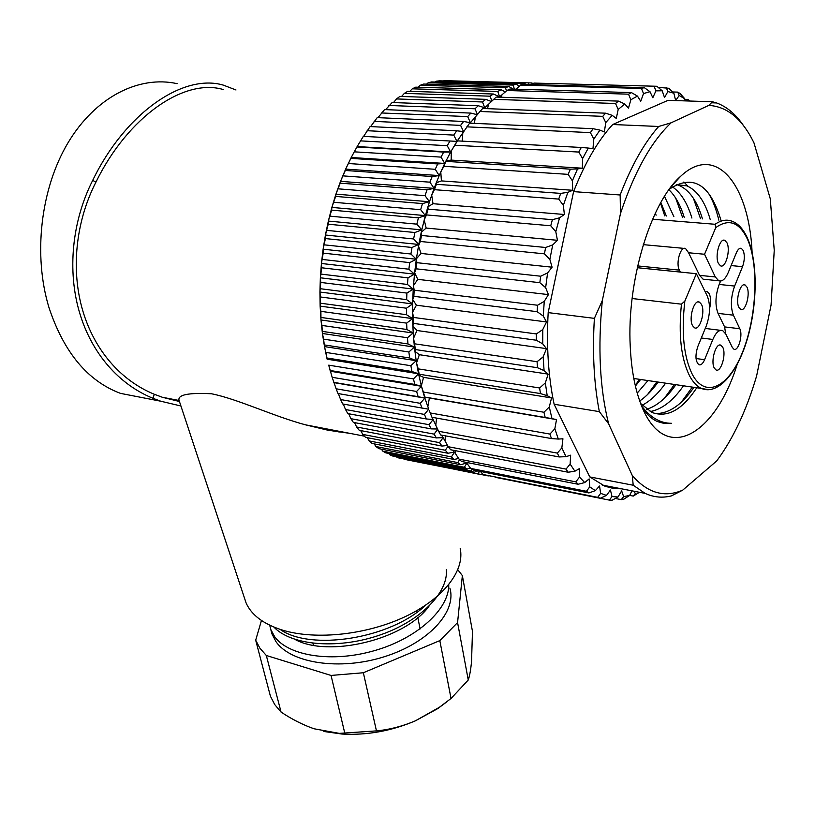 <?xml version="1.0" encoding="UTF-8"?>
<svg xmlns="http://www.w3.org/2000/svg" width="815" height="815" viewBox="0 0 815 815"><rect width="100%" height="100%" fill="white"/><g stroke="black" fill="none" stroke-linecap="round" stroke-linejoin="round"><path stroke-width="1.22" d="M244.296 597.497L246.099 602.968C251.57 615.274 263.928 624.392 283.162 630.321C316.658 640.284 367.443 634.651 405.615 616.456C443.869 598.281 464.917 570.439 460.22 548.556M179.361 401.275L178.994 400.165C177.813 394.745 188.642 392.606 211.482 393.757C237.909 399.065 273.127 416.129 305.452 424.819L327.905 430.208L349.757 433.346M177.14 83.67C139.049 75.194 95.396 96.853 67.92 142.941C40.505 188.978 33.038 255.309 48.981 307.601C63.927 352.508 87.765 381.104 120.518 393.38L145.376 398.219M180.93 405.992L160.718 401.204L152.986 398.311C119.061 384.486 91.667 353.72 79.473 312.349C67.35 271.11 71.761 221.69 92.727 180.309C125.286 113.061 183.192 73.207 223.351 85.137L235.983 89.976M179.443 401.51L162.317 397.262L154.31 394.266C121.16 380.697 94.499 350.705 82.692 310.474C70.946 270.376 75.367 222.403 95.885 182.224C127.843 116.749 184.312 77.843 223.29 89.548M340.629 431.583L338.979 432.103M632.114 298.524L681.442 304.168L684.845 301.102C681.208 332.571 683.734 357.072 692.424 374.605C705.627 399.269 728.936 386.931 742.689 351.825C756.615 317.015 759.142 266.118 747.691 239.712C739.663 222.251 729.018 218.206 715.764 227.589L715.091 224.278C721.041 220.162 726.705 219.143 732.053 221.232C738.278 223.514 743.463 229.26 747.6 238.479M725.707 333.865L724.596 326.907L718.035 313.388C714.938 305.105 715.326 295.458 719.187 284.445L734.631 286.065L742.536 266.668C744.635 260.678 744.869 255.309 743.249 250.562L741.355 248.371C739.572 247.821 737.901 249.319 736.352 252.844L728.315 272.383C725.411 279.046 722.212 281.858 718.738 280.788L715.285 276.947L704.547 254.26L715.764 227.589M652.581 219.225L715.091 224.278M692.567 325.705L694.553 327.824C699.902 330.778 705.515 311.564 701.45 304.321L699.392 302.1C694.064 299.095 688.41 318.573 692.567 325.705M718.423 263.459L720.531 265.833C725.595 268.532 730.729 250.174 726.99 242.829L724.82 240.354C719.767 237.613 714.602 256.226 718.423 263.459M738.848 307.306L740.713 309.415C745.46 312.023 750.513 294.042 746.988 287.155L745.073 284.955C740.326 282.306 735.242 300.521 738.848 307.306M714.286 368.054L716.039 369.939C721.041 372.781 726.542 353.975 722.711 347.2L720.898 345.224C715.916 342.341 710.374 361.391 714.286 368.054M709.549 308.651C711.006 302.722 710.925 297.781 709.295 293.818L707.277 291.607L705.158 291.75M684.845 301.102L696.367 273.708L707.318 296.171C710.588 304.81 710.211 314.814 706.187 326.173L697.793 346.558C695.063 355.36 695.419 361.422 698.883 364.733C700.931 365.385 702.836 363.704 704.588 359.69L712.84 339.458L701.318 337.991M734.631 286.065C730.77 297.149 730.362 306.848 733.388 315.171L718.035 313.388M712.84 339.458C715.916 332.439 719.187 329.494 722.681 330.595L725.768 333.987L732.318 347.424L733.928 349.197C738.319 351.673 743.127 334.904 739.816 328.751L733.388 315.171M705.27 279.402L703.06 279.168L699.555 275.348L688.593 252.762L704.547 254.26M688.593 252.762L685.537 248.524C680.556 245.855 675.553 263.357 679.394 270.132L680.372 272.078L696.367 273.708M705.26 328.435L720.633 330.35M719.187 284.445L720.582 281.063M637.259 267.707L680.372 272.078M514.408 89.151L513.134 85.086L516.435 84.261L431.624 81.948L428.191 82.743L426.581 84.139M488.338 475.929L404.495 459.354M397.221 457.633L481.105 474.646L397.221 457.633L396.579 456.879M482.551 474.004L481.105 474.646M478.059 473.76L479.526 471.253M389.957 454.872L393.085 456.176L474.116 472.313L471.131 471.009L389.957 454.872L388.867 453.476M477.743 470.897L474.116 472.313M471.131 471.009L472.15 469.308M382.836 451.164L385.892 452.885L467.26 469.012L464.346 467.28L382.836 451.164L381.4 449.136M470.387 467.973L467.26 469.012M464.346 467.28L466.964 463.032M375.909 446.518L378.883 448.647L460.577 464.733L457.755 462.584L375.909 446.518L374.187 443.869M466.924 462.971L460.577 464.733M466.18 462.38L470.683 468.401L586.433 491.282L589.734 486.861L595.337 490.64L588.899 492.932L586.433 491.282M457.755 462.584L459.609 459.67M369.205 440.935L372.078 443.462L454.118 459.477L451.398 456.899L369.205 440.935L367.28 437.686M458.662 458.478L454.118 459.477M451.398 456.899L454.505 452.182L459.059 459.14L575.818 481.859L579.506 477.081L584.732 482.572L578.11 484.253L575.818 481.859M362.777 434.415L365.528 437.349L447.904 453.242L445.306 450.247L362.777 434.415L360.688 430.585M452.641 450.155L454.505 452.182L447.904 453.242M445.306 450.247L448.046 446.263M356.664 426.999L359.272 430.32L441.985 446.049L439.53 442.647L356.664 426.999L354.474 422.598M447.639 445.479L441.985 446.049M439.53 442.647L443.115 437.645L448.291 446.732L566.048 469.104L570.133 464.051L574.881 471.223L568.136 472.231L566.048 469.104M350.908 418.686L353.353 422.394L436.402 437.92L434.089 434.12L350.908 418.686L348.657 413.745M441.506 435.129L443.115 437.645L436.402 437.92M434.089 434.12L437.716 429.301M345.529 409.527L347.811 413.592L431.186 428.884L429.047 424.697L345.529 409.527L343.278 404.067M437.584 429.006L431.186 428.884M429.047 424.697L433.132 419.521L438.602 431.278L557.348 453.109L561.851 447.883L566.007 456.675L559.182 456.95L557.348 453.109M340.599 399.544L342.677 403.955L426.377 418.971L424.432 414.417L340.599 399.544L338.368 393.594M432.123 417.311L433.132 419.521L426.377 418.971M424.432 414.417L428.761 409.201L338.001 393.533L336.126 388.786L420.275 403.323L424.849 398.097L428.761 409.201M422.017 408.223L420.275 403.323M416.608 391.465L421.437 386.269L424.849 398.097L418.136 396.681L416.608 391.465L332.163 377.304L336.126 388.786M418.136 396.681L333.814 382.357M413.47 378.904L418.533 373.779L421.437 386.269L414.764 384.425L413.47 378.904L328.73 365.161L332.163 377.304M414.764 384.425L330.146 370.489M421.437 386.269L330.33 371.233L328.73 365.161M325.868 352.416L327.131 359.191L324.482 346.589L325.868 352.416L410.882 365.721L416.18 360.688L418.533 373.779L411.932 371.497L327.039 357.999M411.932 371.497L410.882 365.721M323.596 339.152L324.482 346.589L322.424 333.488L323.596 339.152L408.865 351.968L414.397 347.078L416.18 360.688L409.67 357.979L324.502 344.949M409.67 357.979L408.865 351.968M321.925 325.43L322.424 333.488L320.978 319.979L321.925 325.43L407.449 337.746L413.205 333.019L414.397 347.078L407.989 343.95L322.567 331.42M407.989 343.95L407.449 337.746M320.896 311.35L320.978 319.979L320.142 306.134L320.896 311.35L406.644 323.127L412.604 318.604L413.205 333.019L406.919 329.494L321.263 317.483M406.919 329.494L406.644 323.127M320.499 296.986L320.142 306.134L319.928 292.045L320.499 296.986L406.461 308.213L412.614 303.934L412.604 318.604L406.471 314.692L320.59 303.231M406.471 314.692L406.461 308.213M320.753 282.428L319.928 292.045L320.356 277.793L320.753 282.428L406.909 293.084L413.236 289.081L412.614 303.934L406.644 299.645L320.56 288.744M406.644 299.645L406.909 293.084M321.66 267.778L320.356 277.793L321.426 263.479L321.66 267.778L407.989 277.854L414.468 274.156L413.236 289.081L407.449 284.455L321.191 274.125M407.449 284.455L407.989 277.854M323.209 253.129L321.426 263.479L323.117 249.196L323.209 253.129L409.69 262.613L416.312 259.241L414.468 274.156L408.875 269.205L322.465 259.465M408.875 269.205L409.69 262.613M325.399 238.571L323.117 249.196L325.43 235.026L325.399 238.571L412.003 247.465L418.757 244.449L416.312 259.241L410.923 254.005L324.38 244.857M410.923 254.005L412.003 247.465M328.221 224.207L325.43 235.026L328.353 221.069L328.221 224.207L414.927 232.509L421.773 229.881L418.757 244.449L413.592 238.948L326.927 230.39M413.592 238.948L414.927 232.509M331.644 210.127L328.353 221.069L331.858 207.417L331.644 210.127L418.421 217.839L425.359 215.608L421.773 229.881L416.842 224.145L330.095 216.179M416.842 224.145L418.421 217.839M335.658 196.415L331.858 207.417L335.933 194.143L335.658 196.415L422.486 203.567L429.474 201.743L425.359 215.608L420.662 209.689L333.855 202.293M420.662 209.689L422.486 203.567M340.222 183.171L335.933 194.143L340.538 181.358L340.222 183.171L427.07 189.763L434.1 188.377L429.474 201.743L425.022 195.671L338.184 188.836M425.022 195.671L427.07 189.763M345.305 170.467L340.538 181.358L345.652 169.113L345.305 170.467L432.154 176.529L439.193 175.582L434.1 188.377L429.902 182.173L343.044 175.887M429.902 182.173L432.154 176.529M350.878 158.385L345.652 169.113L351.224 157.499L350.878 158.385L437.696 163.937L444.725 163.438L439.193 175.582L435.251 169.296L348.413 163.53M435.251 169.296L437.696 163.937M443.666 152.079L450.654 152.018L444.725 163.438L441.037 157.112L443.666 152.079L356.899 146.995L351.224 157.499L354.708 150.969M441.037 157.112L354.25 151.834M450.002 141.005L456.95 141.392L450.654 152.018L447.221 145.691L450.002 141.005L363.327 136.37L356.899 146.995M447.221 145.691L360.505 140.873M466.822 126.845L590.396 132.621L593.096 128.709L469.623 123.147L456.95 141.392L453.751 135.096L456.675 130.777L370.112 126.57L363.622 136.39M453.751 135.096L367.137 130.706M456.675 130.777L463.521 131.602M463.531 131.582L460.597 125.378L463.633 121.466L377.213 117.625L370.631 126.59M460.597 125.378L374.105 121.384M463.633 121.466L470.418 122.719L470.041 123.167M479.689 111.472L602.743 116.351L605.565 113.183L482.643 108.477L470.418 122.719L467.698 116.596L470.836 113.091L384.578 109.597L377.987 117.666M467.698 116.596L381.359 112.959M470.836 113.091L477.183 114.691M477.366 114.446L475.013 108.782L478.232 105.716L392.158 102.517L385.627 109.638M475.013 108.782L388.847 105.461M478.232 105.716L484.762 107.794L483.947 108.527M493.136 99.318L615.539 103.495L618.422 101.111L496.182 97.067L484.762 107.794L482.49 101.977L485.771 99.349L399.9 96.404L396.528 98.931L393.502 102.568M482.49 101.977L396.528 98.931M485.771 99.349L491.251 101.457M491.802 100.826L490.09 96.19L493.401 94.01L407.765 91.28L404.352 93.379L401.581 96.465M490.09 96.19L404.352 93.379M493.401 94.01L499.636 96.842L499.106 97.158M506.879 90.516L628.518 94.173L631.421 92.594L509.956 89.018L506.879 90.516L499.636 96.842L497.761 91.443L501.093 89.711L415.711 87.164L412.268 88.825L409.813 91.351M497.761 91.443L412.268 88.825M501.093 89.711L505.412 91.983M506.502 90.893L505.453 87.745L508.784 86.461L423.678 84.057L420.224 85.28L418.166 87.236M505.453 87.745L420.224 85.28M508.784 86.461L513.226 89.11M513.134 85.086L428.191 82.743M516.435 84.261L519.379 86.237M521.203 84.974L520.744 83.476L524.014 83.099L439.509 80.848L436.106 81.205L435.047 82.05M520.744 83.476L436.106 81.205M524.014 83.099L525.807 84.434M529.098 82.886L443.533 80.95M528.741 84.516L528.263 82.896L443.941 80.654M528.263 82.896L531.472 82.957L532.888 84.108M533.998 83.273L531.798 83.212M450.654 152.018L357.225 146.568M444.725 163.438L351.224 157.499M439.193 175.582L345.652 169.113M434.1 188.377L340.538 181.358M429.474 201.743L335.933 194.143M425.359 215.608L331.858 207.417M421.773 229.881L328.353 221.069M418.757 244.449L325.43 235.026M416.312 259.241L323.117 249.196M414.468 274.156L321.426 263.479M413.236 289.081L320.356 277.793M412.614 303.934L319.928 292.045M412.604 318.604L320.142 306.134M413.205 333.019L320.978 319.979M414.397 347.078L322.424 333.488M416.18 360.688L324.482 346.589M418.533 373.779L327.131 359.191M424.849 398.097L334.058 382.653M676.46 184.547L678.681 185.26C689.205 189.742 697.131 200.948 702.448 218.889M710.222 219.5C704.975 201.519 697.131 190.282 686.678 185.789L676.236 184.659M668.911 189.773C675.34 195.885 680.454 205.115 684.254 217.442M691.904 218.053C687.351 202.996 680.861 192.615 672.457 186.9M660.843 202.497L666.313 216.026M673.862 216.617L664.5 196.344M656.075 215.211L655.372 213.092M675.89 384.68C666.67 397.791 656.941 406.013 646.702 409.334M650.176 411.565C661.923 409.405 673.017 400.817 683.479 385.801M658.113 382.062C652.224 390.314 646.101 396.62 639.744 400.99M642.169 405.249C650.309 401.041 658.123 393.686 665.59 383.162M640.59 379.484L635.415 386.076M637.228 393.095L647.966 380.564M415.456 349.564L414.886 351.285L413.572 338.256L415.456 349.564L537.482 367.718L537.065 361.707L543.147 356.889L544.074 370.611L537.482 367.718M737.239 364.254C714.184 438.368 661.923 466.251 639.581 400.511C634.355 385.495 631.238 367.514 630.25 346.569C626.654 281.654 650.635 202.283 680.545 176.386C716.273 142.554 749.27 185.26 752.113 252.558M669.288 189.243C692.821 173.677 710.048 184.047 720.98 220.356M682.726 490.141L671.499 495.866C662.483 498.159 653.712 497.333 645.195 493.401L633.204 485.231L632.287 475.532C647.63 493.116 664.439 497.985 682.726 490.141L716.711 460.933C733.062 438.949 746.357 410.638 756.605 376.021L771.072 305.044L774.24 250.287L770.297 198.85L753.987 142.91C742.394 119.061 727.337 106.551 708.816 105.39L712.453 101.763L716.568 102.945C726.909 106.704 736.016 114.446 743.881 126.172M621.723 488.847L613.247 488.419L604.934 486.209L589.754 476.907L554.129 404.25C548.322 376.876 546.335 346.324 548.179 312.614L573.597 191.627C584.824 163.071 597.864 140.7 612.707 124.512L668.056 100.337L712.453 101.763M620.154 194.979C631.299 165.842 644.145 143.002 658.673 126.478L671.112 122.8C651.185 141.718 634.304 171.975 620.47 213.561L620.154 194.979L573.597 191.627M612.707 124.512L658.673 126.478M599.341 411.636C593.952 383.814 592.301 352.722 594.39 318.359L602.336 300.48C597.711 347.414 599.789 388.511 608.601 423.749L599.341 411.636L554.129 404.25M548.179 312.614L594.39 318.359M589.754 476.907L633.204 485.231M641.67 406.053C650.452 417.565 660.364 423.321 671.417 423.291L663.4 423.352M708.439 193.135C712.768 200.235 716.232 209.251 718.84 220.182M692.332 387.105L681.391 402.101M693.412 198.34L700.543 218.736M674.453 384.466L664.357 398.291M675.737 198.198L682.512 217.31M656.829 381.878L647.599 394.491M660.517 203.067L664.734 215.893M639.459 379.311L635.262 385.424M683.866 181.989L688.115 186.401M653.192 410.913L651.307 412.146M671.417 423.291L664.286 423.484L657.379 421.549C652.061 419.175 647.181 414.866 642.76 408.61M693.922 387.339C681.748 405.004 668.83 413.765 655.148 413.592M646.264 411.504L644.145 410.495M640.702 403.578L652.031 412.471C667.454 418.054 682.359 409.823 696.744 387.757M426.479 214.916L424.207 219.928L427.895 206.816L428.099 209.16L426.479 214.916L550.746 225.765L552.387 219.683L559.538 217.829L555.799 231.725L550.746 225.765M428.099 209.16L552.387 219.683M434.405 189.681L431.695 195.07L436.239 182.794L436.392 184.292L434.405 189.681L558.713 199.084L560.7 193.389L567.872 192.34L563.359 205.36L558.713 199.084M436.392 184.292L560.7 193.389M443.92 166.301L440.783 171.934L446.06 160.738L443.92 166.301L568.136 174.359L570.408 169.163L577.54 168.929L572.364 180.808L568.136 174.359M446.243 161.39L570.408 169.163M454.811 145.223L451.235 150.979L457.398 140.883L454.811 145.223L578.772 152.059L581.289 147.464L588.308 148.065L582.593 158.568L578.772 152.059M457.398 140.883L581.289 147.464M644.308 87.653L523.719 84.373L520.663 85.117L641.456 88.448L644.308 87.653L650.003 91.718L643.514 93.552L641.456 88.448M656.849 86.268L534.243 83.089L656.849 86.268L662.198 90.791L655.912 90.852L654.099 86.278M658.123 87.327L668.86 88.285L673.842 93.205L667.872 91.545L666.242 87.551M672.599 91.973L677.713 92.115L680.158 93.562L684.773 98.778L679.19 95.498L677.713 92.115M684.916 99.654L688.349 99.766L689.735 101.029M544.4 253.832L545.663 247.485L552.733 244.877L549.85 259.364L544.4 253.832L420.326 241.474L418.472 246.008L421.223 232.326L421.538 235.474L545.663 247.485M421.538 235.474L420.326 241.474M539.836 282.683L540.691 276.214L547.599 272.913L545.643 287.675L539.836 282.683L416.088 268.807L414.621 272.74L416.384 258.793L416.862 262.674L540.691 276.214M416.862 262.674L416.088 268.807M537.136 311.687L537.574 305.238L544.267 301.326L543.259 316.057L537.136 311.687L413.857 296.314L412.736 299.574L413.47 285.647L414.173 290.191L537.574 305.238M414.173 290.191L413.857 296.314M536.362 340.232L536.372 333.946L542.78 329.525L542.739 343.889L536.362 340.232L413.653 323.423L412.828 325.929L412.533 312.318L413.521 317.443L536.372 333.946M413.521 317.443L413.653 323.423M414.876 343.849L537.065 361.707M540.447 393.574L539.632 387.981L545.347 382.877L547.191 395.683L540.447 393.574L419.195 374.217L418.818 375.124L416.547 362.94L418.197 368.869L539.632 387.981M418.197 368.869L419.195 374.217M545.154 417.331L543.962 412.247L549.29 406.991L551.979 418.625L424.503 397.007L421.335 385.903L423.362 392.056L543.962 412.247M423.362 392.056L424.747 396.925M551.46 438.572L549.921 434.069L554.842 428.772L558.316 439.061L551.46 438.572L431.97 417.28L430.228 412.961L549.921 434.069M438.602 431.278L440.66 434.976L559.182 456.95M448.291 446.732L450.603 449.758L568.136 472.231M459.059 459.14L461.585 461.473L578.11 484.253M470.683 468.401L473.372 470.031L588.899 492.932M600.268 498.25L597.69 497.354L600.635 493.35L606.503 495.428L600.268 498.25L482.938 474.483L597.69 497.354M612.014 500.278L609.375 500.115L611.994 496.569L618.014 496.987L612.014 500.278M495.551 477.366L609.375 500.115M623.954 499.106L621.285 499.636L623.607 496.62L629.689 495.428L623.954 499.106M615.345 498.464L621.285 499.636M639.449 492.291L633.245 496.08L635.303 493.605L634.182 491.272M629.71 495.388L633.245 496.08M593.096 128.709L599.942 130.105L593.809 139.059L590.396 132.621M605.565 113.183L612.187 115.343L605.759 122.607L602.743 116.351M618.422 101.111L624.769 103.974L618.198 109.454L615.539 103.495M631.421 92.594L637.452 96.088L630.861 99.746L628.518 94.173M688.981 101.009L688.349 99.766M520.663 85.117L516.007 89.192M534.243 83.089L532.215 84.607M429.291 410.556L430.228 412.961M480.483 471.447L482.938 474.483M555.799 231.725L557.44 240.303L552.733 244.877M549.85 259.364L552.091 267.198L547.599 272.913M545.643 287.675L548.434 294.612L544.267 301.326M543.259 316.057L546.559 321.945L542.78 329.525M542.739 343.889L546.468 348.637L543.147 356.889M544.074 370.611L548.149 374.126L545.347 382.877M547.191 395.683L551.541 397.934L549.29 406.991M551.979 418.625L556.513 419.603L554.842 428.772M558.316 439.061L562.931 438.786L561.851 447.883M566.007 456.675L570.643 455.188L570.133 464.051M574.881 471.223L579.445 468.605L579.506 477.081M584.732 482.572L589.143 478.904L589.734 486.861M595.337 490.64L599.545 486.035L600.635 493.35M606.503 495.428L610.435 489.998L611.994 496.569M618.014 496.987L621.641 490.854L623.607 496.62M629.689 495.428L631.931 490.834M685.12 100.887L684.773 98.778M679.19 95.498L675.666 100.551L673.842 93.205M667.872 91.545L664.531 97.556L662.198 90.791M655.912 90.852L652.825 97.739L650.003 91.718M643.514 93.552L640.743 101.254L637.452 96.088M630.861 99.746L628.487 108.14L624.769 103.974M618.198 109.454L616.272 118.409L612.187 115.343M605.759 122.607L604.353 131.969L599.942 130.105M593.809 139.059L592.963 148.656L588.308 148.065M582.593 158.568L582.348 168.206L577.54 168.929M572.364 180.808L572.741 190.292L567.872 192.34M563.359 205.36L564.377 214.488L559.538 217.829M424.207 219.928L426.163 228.057L421.223 232.326M431.695 195.07L433.01 203.709L427.895 206.816M440.783 171.934L441.414 180.899L436.239 182.794M451.235 150.979L451.204 160.097L446.06 160.738M462.839 132.601L462.197 141.138M475.318 117.095L474.401 123.36M488.409 104.707L487.543 108.67M501.846 95.579L501.347 97.23M455.442 450.685L455.524 453.242M445.306 435.842L445.122 440.609M436.575 418.105L435.811 425.033M424.503 397.007L429.403 398.036L427.814 406.705M418.818 375.124L423.545 377.355L421.335 385.903M414.886 351.285L419.348 354.698L416.547 362.94M412.828 325.929L416.944 330.503L413.572 338.256M412.736 299.574L416.404 305.207L412.533 312.318M414.621 272.74L417.779 279.351L413.47 285.647M418.472 246.008L421.06 253.455L416.384 258.793M671.112 122.8L708.816 105.39M602.336 300.48L620.47 213.561M632.287 475.532L608.601 423.749M429.403 398.036L556.513 419.603M423.545 377.355L551.541 397.934M419.348 354.698L548.149 374.126M416.944 330.503L546.468 348.637M416.404 305.207L546.559 321.945M417.779 279.351L548.434 294.612M421.06 253.455L552.091 267.198M451.204 160.097L582.348 168.206M441.414 180.899L572.741 190.292M433.01 203.709L564.377 214.488M426.163 228.057L557.44 240.303M449.86 588.084C457.011 611.474 428.772 642.841 384.313 656.737C339.977 670.847 290.894 663.339 276 641.68L271.894 633.795L270.784 629.445M269.704 625.197L270.794 629.496L274.798 636.943C288.805 655.973 332.276 663.115 375.195 650.431C417.229 638.318 449.279 609.029 448.77 584.671M280.075 629.363C310.291 651.195 390.507 638.97 425.776 605.087M446.325 569.522C448.637 593.167 418.879 622.416 377.661 635.792C335.393 649.687 290.649 644.879 273.881 627.071M255.686 640.193L270.407 696.173L274.665 704.496L281.063 712.086C292.035 719.37 303.017 724.922 314.009 728.763L339.305 733.378L376.459 730.892C389.58 729.639 402.549 726.277 415.385 720.827L439.407 707.267L451.041 698.465L468.258 679.995C469.715 675.798 470.805 669.563 471.549 661.301L472.476 631.421L462.36 575.594L457.572 622.568L439.815 640.61L363.347 672.752L331.053 675.441L266.322 655.484L259.904 648.2L255.686 640.193L261.452 620.48M281.063 712.086L266.322 655.484M344.827 733.347L331.053 675.441M376.459 730.892L363.347 672.752M451.041 698.465L439.815 640.61M468.258 679.995L457.572 622.568M457.826 569.766L462.36 575.594M446.09 702.387L437.655 708.663L415.385 720.827C391.404 731.014 366.974 735.425 342.086 734.05L323.83 731.483M428.894 606.421C404.108 640.162 328.027 657.776 295.122 639.48M329.688 430.554L332 429.923M154.31 394.266L152.986 398.311M95.885 182.224L92.727 180.309M708.755 389.743L701.491 388.449C697.029 386.442 693.107 382.337 689.714 376.123C681.116 359.028 678.355 335.036 681.442 304.168M699.555 275.348L715.285 276.947M724.596 326.907L739.816 328.751M731.126 265.568L742.536 266.668M696.041 358.529L704.588 359.69M637.656 265.924L679.394 270.132M246.099 602.968L178.994 400.165M162.317 397.262L178.984 400.471M305.452 424.819L364.387 436.157M120.518 393.38L160.718 401.204M747.783 238.907C758.032 262.797 757.41 306.114 746.917 340.324C736.505 374.757 717.129 395.234 701.491 388.449L633.805 378.486M740.224 248.269L741.355 248.371M707.277 291.607L705.984 291.464M719.686 345.071L720.898 345.224M743.891 284.832L745.073 284.955M723.486 240.242L724.82 240.354M698.007 301.937L699.392 302.1M643.28 244.643L684.193 248.402M703.06 279.168L718.738 280.788M392.096 455.789L473.179 471.926M323.963 343.655L324.492 345.285M686.678 185.789L678.681 185.26M671.896 185.81L680.545 176.386M716.568 102.945L711.566 102.782M645.195 493.401L602.204 485.068M270.794 629.496L271.894 633.795M416.475 610.822L416.781 612.35M417.83 617.597L420.102 628.925M342.086 734.05L339.305 733.388M437.655 708.663L439.407 707.267M312.929 643.259L313.418 645.266"/></g></svg>

